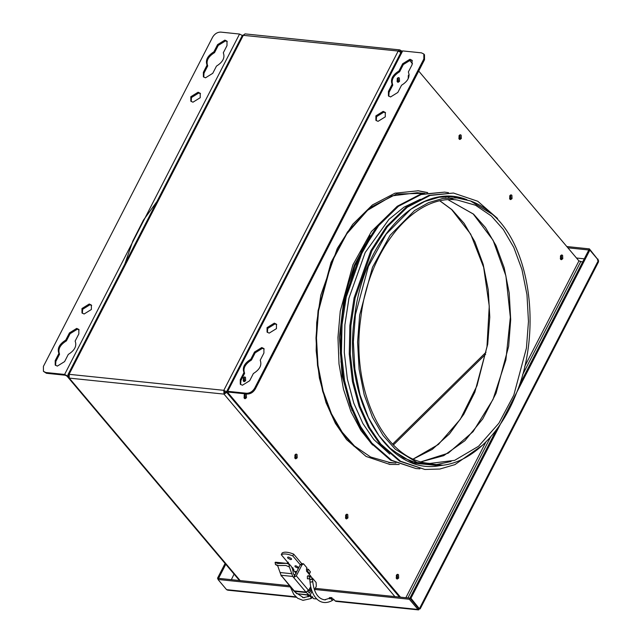 <?xml version="1.0" encoding="UTF-8"?>
<svg xmlns="http://www.w3.org/2000/svg" width="642" height="642" viewBox="0 0 642 642"><rect width="100%" height="100%" fill="white"/><g stroke="black" fill="none" stroke-linecap="round" stroke-linejoin="round"><path stroke-width="0.96" d="M576.484 258.012L584.276 258.822M417.918 609.443L418.488 608.335L419.539 608.447L418.68 607.902L418.488 608.335L419.483 608.584L418.68 607.91L418.488 608.335L409.893 598.143L409.323 599.251L418.415 609.9L335.918 601.369L335.06 600.872L417.918 609.443C418.448 610.229 418.913 609.972 419.338 608.688L410.936 598.256L589.862 250.091L598.464 260.291L598.521 261.856L420.149 608.929M329.932 597.509L329.555 598.874L329.226 597.846L330.325 597.525L333.736 599.307L335.06 600.872M311.514 598.159L310.559 598.713M308.497 595.294L309.316 596.29M308.264 596.827L307.791 595.632L308.89 595.303L312.301 597.092L313.625 598.657L316.907 599.002M330.124 597.766L330.582 598.312M323.576 599.684L325.438 599.877M296.387 597.277L227.806 590.191L226.578 589.653L217.983 579.461L290.272 586.94M598.151 259.914L589.388 248.879L566.806 246.544M225.783 564.286L218.553 578.354L289.39 585.681M315.23 588.353L409.893 598.143L496.475 429.675M225.093 563.475L217.502 578.249L218.553 578.354L217.983 579.461M314.66 589.46L409.323 599.251M217.502 578.249L218.192 579.06M519.418 385.031L588.818 249.987L567.881 247.82M597.421 260.179L597.991 259.071M589.862 250.091L588.818 249.987L589.388 248.879M418.496 608.335L409.893 598.143L410.936 598.256M400.351 51.817L399.228 51.376L400.086 51.496L400.656 50.389L399.797 49.899L245.051 33.89L243.446 35.037L69.071 374.318L67.94 374.743L68.317 377.648L69.256 378.106L240.148 580.593M394.894 596.595L224.002 394.108L223.817 390.328L227.236 392.11L223.817 390.328L398.192 51.039L399.797 49.899M582.631 262.016L578.94 260.925L418.704 71.053M409.427 60.067L412.501 63.702M226.618 391.636L401.563 51.24L402.662 50.919L421.481 52.861L423.832 54.016L423.856 58.944L254.617 388.258C252.563 391.564 249.874 393.233 246.536 393.257L227.717 391.315L226.618 391.636L226.947 392.663L399.46 597.068M390.753 448.662L403.633 457.931L418.375 463.676L434.449 465.033L451.061 461.494M497.558 218.489L477.76 201.267L453.453 193.041L429.996 195.465L407.277 207.238L387.455 226.642L371.903 250.821L355.13 297.976L350.909 325.638L350.307 354.119L353.477 381.629L360.106 406.498L369.495 427.5L380.762 444.023L400.56 461.237L424.868 469.471L439.866 469.029L454.929 464.623L482.728 445.058M453.453 193.041L428.952 195.353L406.226 207.133L386.412 226.538L370.859 250.717L354.087 297.872L349.866 325.534L349.264 354.007L352.434 381.517L359.055 406.386L368.452 427.395L379.711 443.911L399.517 461.133L424.868 469.471M420.341 199.277L403.962 207.181L388.924 219.403L365.194 252.507L348.959 298.137L344.882 324.9L344.297 352.458L347.362 379.077L353.774 403.144L362.858 423.471L373.764 439.457L389.726 454.087M448.469 192.664L444.569 192.119L421.112 194.542L398.385 206.315L378.571 225.727L363.019 249.907L346.247 297.061L342.025 324.724L341.424 353.196L344.585 380.706L351.214 405.575L360.611 426.585L371.87 443.1L391.668 460.322L415.976 468.548L419.908 468.821M444.569 192.119L420.069 194.438L397.342 206.21L377.52 225.615L361.976 249.794L345.195 296.949L340.982 324.611L340.372 353.092L343.542 380.602L350.171 405.471L359.56 426.473L370.827 442.996L390.625 460.21L415.976 468.548M427.331 192.656L417.765 190.722M389.453 464.431L399.212 464.495M389.975 464.487L366.084 456.446L346.576 439.618L335.381 423.343L326.016 402.606L319.387 378.034L316.177 350.829L316.699 322.637L320.807 295.232L337.299 248.446L352.715 224.331L372.392 204.959L394.974 193.194L418.287 190.77L427.741 192.584M423.856 58.944L424.522 59.73L424.498 54.795L423.832 54.016M424.522 59.73L255.275 389.044L254.617 388.258M246.536 393.257L247.202 394.044C250.532 394.019 253.229 392.35 255.275 389.044M247.202 394.044L228.383 392.093L227.998 392.776L228.383 392.093M412.349 60.717L410.599 60.043L403.328 64.545L399.621 71.752C393.209 75.756 390.93 80.194 392.784 85.057L389.076 92.263L388.811 96.284M385.561 112.831L383.812 112.157L376.541 116.659L376.268 120.672M276.726 324.611L274.977 323.937L267.706 328.439L267.433 332.452M264.191 348.999L262.434 348.325L255.171 352.827L251.463 360.034C245.051 364.046 242.772 368.476 244.626 373.339L240.919 380.546L240.646 384.566M399.621 71.752L398.963 70.965L402.662 63.759L409.933 59.257L412.052 60.292L412.076 64.738L408.368 71.944C410.23 76.807 407.951 81.237 401.531 85.25L397.831 92.456L390.561 96.958L388.442 95.923L388.418 91.477L392.126 84.271L392.784 85.057M392.126 84.271C390.264 79.407 392.543 74.978 398.963 70.965M383.154 111.371L385.272 112.406L385.288 116.844L378.026 121.354L375.899 120.311L375.883 115.873L383.154 111.371M274.311 323.151L276.429 324.186L276.453 328.624L269.183 333.126L267.064 332.091L267.04 327.653L274.311 323.151M251.463 360.034L250.805 359.255L254.505 352.049L261.775 347.539L263.894 348.582L263.918 353.02L260.211 360.226C262.072 365.089 259.793 369.527 253.373 373.532L249.674 380.738L242.403 385.24L240.285 384.205L240.26 379.767L243.968 372.561L244.626 373.339M243.968 372.561C242.106 367.697 244.385 363.26 250.805 359.255M400.504 597.172L227.998 392.776L228.343 392.093M509.892 199.18L509.732 195.866L511.136 194.863L511.891 195.296L512.051 198.611L510.647 199.606L509.892 199.18M345.781 518.503L345.621 515.197L347.025 514.194L347.771 514.627L347.932 517.942L346.536 518.937L345.781 518.503M459.166 139.073L459.006 135.759L460.41 134.756L461.157 135.189L461.317 138.503L459.913 139.499L459.166 139.073M295.055 458.396L294.887 455.09L296.291 454.087L297.045 454.52L297.206 457.834L295.802 458.829L295.055 458.396M560.618 259.288L560.458 255.973L561.862 254.97L562.617 255.404L562.777 258.718L561.373 259.713L560.618 259.288M244.321 398.289L244.161 394.982L245.565 393.979L246.319 394.413L246.48 397.727L245.075 398.722L244.321 398.289M397.35 81.887L397.189 78.573L398.594 77.57L399.348 78.003L399.509 81.317L398.104 82.312L397.35 81.887M408.224 78.645L408.272 75.652L409.179 74.729M243.495 381.26L243.334 377.945L244.738 376.942L245.493 377.376L245.653 380.69L244.249 381.685L243.495 381.26M396.507 578.611L396.347 575.304L397.751 574.301L398.505 574.734L398.666 578.049L397.262 579.044L396.507 578.611M510.141 199.405L511 198.498L510.599 194.959M346.022 518.736L346.889 517.829L346.487 514.29M459.407 139.298L460.274 138.391L459.873 134.852M295.296 458.629L296.163 457.722L295.753 454.183M560.867 259.512L561.734 258.606L561.325 255.067M244.57 398.522L245.429 397.615L245.027 394.076M397.599 82.112L398.465 81.205L398.056 77.666M243.743 381.484L244.602 380.578L244.201 377.039M396.756 578.843L397.615 577.936L397.213 574.397M561.196 255.131L561.662 258.533L560.755 259.424M459.736 134.916L460.21 138.311L459.295 139.21M510.47 195.024L510.936 198.418L510.029 199.317M244.072 377.103L244.538 380.505L243.631 381.396M397.928 77.73L398.393 81.133L397.486 82.024M397.085 574.462L397.55 577.856L396.644 578.755M244.899 394.14L245.364 397.534L244.458 398.433M295.625 454.247L296.098 457.642L295.184 458.54M346.359 514.354L346.824 517.749L345.91 518.648M234.065 574.1L231.345 579.678M68.076 376.292L64.609 374.447L45.791 372.496L43.431 371.349L43.407 366.413L212.654 37.1C214.701 33.793 217.397 32.124 220.728 32.1L239.546 34.05L242.965 35.832M43.431 371.349L46.449 373.283L65.267 375.225L66.977 376.116L239.482 580.52M79.118 329.86L77.369 329.185L70.098 333.688L66.399 340.894C59.979 344.906 57.7 349.336 59.562 354.199L55.854 361.406L55.581 365.426M91.654 305.472L89.904 304.79L82.633 309.3L82.361 313.312M200.497 93.692L198.747 93.018L191.476 97.52L191.204 101.532M227.276 41.578L225.527 40.903L218.256 45.405L214.556 52.612C208.136 56.616 205.857 61.054 207.719 65.917L204.012 73.124L203.739 77.144M66.399 340.894L65.733 340.116L69.44 332.909L76.711 328.399L78.83 329.434L78.846 333.88L75.146 341.087C77 345.95 74.721 350.388 68.309 354.392L64.601 361.598L57.331 366.101L55.212 365.065L55.196 360.627L58.895 353.421C57.042 348.558 59.321 344.12 65.733 340.116M58.895 353.421L59.562 354.199M84.118 313.986L81.991 312.951L81.975 308.513L89.246 304.011L91.365 305.046L91.389 309.484L84.118 313.986M192.953 102.206L190.835 101.171L190.81 96.733L198.081 92.231L200.208 93.267L200.224 97.704L192.953 102.206M214.556 52.612L213.89 51.825L217.598 44.619L224.869 40.117L226.987 41.152L227.003 45.598L223.304 52.804C225.157 57.668 222.878 62.097 216.466 66.11L212.759 73.316L205.488 77.818L203.37 76.783L203.353 72.337L207.053 65.131C205.199 60.268 207.478 55.838 213.89 51.825M207.053 65.131L207.719 65.917M345.5 518.062L345.837 514.836M509.62 198.731L509.949 195.513M458.886 138.624L459.223 135.406M294.774 457.955L295.111 454.729M396.234 578.169L396.563 574.951M408.16 78.517L408.497 75.299M397.077 81.446L397.414 78.22M243.222 380.818L243.551 377.592M560.346 258.838L560.683 255.62M244.048 397.847L244.377 394.621M401.732 51.055L400.656 50.389M400.56 52.716L400.086 51.496L400.552 51.729M67.972 374.647L242.427 35.238L398.192 51.039L401.603 52.821M68.309 375.674L69.352 375.779L68.309 375.674L68.02 376.228M224.002 394.108L227.236 392.11L226.193 392.005L224.572 393L224.002 394.108L69.256 378.106L69.071 374.318L223.817 390.328M224.483 391.106L224.572 393M303.514 563.796L301.925 564.944L300.255 564.767L301.844 563.628L303.514 563.796L306.876 567.777L306.523 571.107L311.234 576.693M277.167 562.841C274.246 562.103 274.471 562.32 277.842 563.499L286.468 563.347L288.876 564.045C291.508 565.763 292.961 568.884 293.242 573.41L294.638 575.689L300.255 564.767L292.768 555.9C287.504 553.805 283.668 553.404 281.268 554.712L282.183 552.939C284.583 551.63 288.41 552.032 293.683 554.126L301.692 563.62M306.29 569.069L308.377 569.285L310.439 571.902L309.484 573.755L308.987 572.857L307.903 572.744M288.555 563.339L286.765 563.371L288.354 562.231M295.938 573.154L293.041 569.719L292.945 567.825M293.875 574.927L295.304 574.397M301.925 564.944L296.315 575.866L308.617 590.447L305.953 592.101L309.187 595.303L296.764 593.681L293.466 590.512L280.915 575.08M296.315 575.866L293.643 577.511L292.752 576.452L289.39 566.958L285.931 565.482L278.195 565.538C274.816 564.125 274.648 564.198 277.673 565.746L281.044 575.24L281.934 576.299L281.156 575.922M281.934 576.299L294.237 590.889L305.945 592.093L293.643 577.511L294.558 575.738M286.468 563.347L275.562 562.215L275.097 562.424L275.466 564.527M308.617 590.447L310.688 586.7M312.205 577.84L316.121 582.479L316.305 586.266L314.42 589.934M308.778 578.811L307.462 578.819L307.341 576.356L308.385 575.617L309.059 576.099M306.523 592.582L294.806 591.37L306.523 592.582M307.438 590.809L309.388 593.12L310.559 590.953M309.187 595.303L310.503 594.356L312.012 591.434L311.707 591.065M308.987 572.857L307.47 571.059L308.377 569.285M308.69 573.675L309.484 573.755M295.2 572.279L295.89 572.351L296.123 573.619M281.268 554.712L289.494 564.462M291.564 566.91L293.875 569.647L292.929 569.55M307.47 571.059L306.411 570.947M290.657 559.623L287.841 558.147L287.568 557.296L288.475 557.031L291.291 558.508L291.564 559.359L290.657 559.623M298.426 568.322L295.192 566.854L294.911 566.003L295.818 565.738L298.843 567.504M309.669 588.401L310.535 588.489L311.651 590.287M310.535 588.489L310.921 587.743M292.768 555.9L293.683 554.126M311.94 591.089L308.449 590.728M486.058 352.185L392.623 444.136M308.12 596.659L308.69 595.551M226.578 589.653L295.89 596.827M302.567 597.517L304.42 597.71M419.539 608.447L598.464 260.291M400.086 51.496L399.637 51.448M580.649 261.816L522.564 374.84M490.721 436.793L407.903 597.943M405.848 597.726L485.882 442.009M524.715 366.446L578.94 260.925M388.843 462.657L394.702 462.922M413.432 458.966L432.307 449.352L449.448 433.928L463.805 414.242L474.847 392.182L487.711 344.248L489.782 317.14L488.265 289.895L483.145 264.247L474.847 241.737L464.142 223.392L451.944 209.669L440.115 200.978M421.192 461.758L443.718 455.668L464.904 440.717L482.728 418.937L496.025 393.329L508.657 346.271L510.695 319.652L509.202 292.904L504.179 267.722L496.033 245.621L485.521 227.613L473.539 214.131L448.285 199.839L473.226 214.003L493.072 240.236L505.912 275.916L510.342 317.26L505.88 359.929L493.008 399.444L473.09 431.641L448.252 453.148L421.168 461.75M429.979 463.428L454.656 460.346L478.595 446.238L498.882 423.222L513.801 395.167L526.432 348.108L528.462 321.49L526.978 294.742L521.954 269.56L513.809 247.459L503.296 229.451L491.315 215.977L475.562 205.255L457.224 200.007C414.17 193.756 368.243 249.706 360.708 318.568C350.412 390.392 384.462 460.804 429.979 463.428M492.189 214.219L470.401 200.914L456.976 197.945L442.828 198.466L428.487 202.695L414.563 210.528L390.119 235.253L372.472 267.305L359.648 315.078L357.578 342.106L359.095 369.262L364.199 394.83L372.464 417.276L383.138 435.557L395.303 449.239L417.172 462.569L443.068 465.225C472.4 461.582 501.041 433.254 516.529 392.944C541.832 331.312 530.509 246.753 492.374 214.324C485.569 208.185 478.25 203.715 470.401 200.914L453.404 196.685L439.16 197.214L424.731 201.468L410.711 209.356L386.107 234.242L368.347 266.502L355.435 314.596L353.357 341.801L354.874 369.134L360.018 394.87L368.339 417.461L379.085 435.862L391.323 449.633L413.336 463.051L439.401 465.731C385.673 475.698 341.704 396.595 354.833 315.094C363.99 238.551 419.716 180.643 466.919 199.678M446.046 198.258L445.379 198.105M373.379 232.677L354.825 265.9L342.451 310.913L340.998 362.2M454.207 199.694L448.662 197.816M370.225 235.686L354.248 265.379L343.968 298.787L339.409 337.13L342.162 376.108L352.121 410.695M397.238 206.283L371.453 231.489L352.923 264.809L340.252 311.201L337.957 337.451L339.016 363.99L343.478 389.245L351.013 411.771L360.981 430.533L372.553 445.002M424.868 193.507L417.292 192.72L392.029 195.874L367.529 210.319L346.76 233.881L331.489 262.594L318.552 310.768L316.474 338.013L317.999 365.394L323.143 391.171L331.481 413.801L342.242 432.235L354.504 446.029L370.627 457.008L389.405 462.376L395.937 463.051M423.11 193.33L396.507 194.044L370.081 207.631L347.499 231.955L331.047 262.401L318.079 310.696L315.992 338.013L317.525 365.467L322.677 391.307L331.039 413.994L341.825 432.467L354.119 446.302M402.662 50.919L227.717 391.315M402.662 63.759L403.328 64.545M388.418 91.477L389.076 92.263M254.505 352.049L255.171 352.827M240.26 379.767L240.919 380.546M124.869 263.942L132.814 241.055L143.383 220.214L156.953 201.508M64.609 374.447L239.546 34.05M46.449 373.283L45.791 372.496M55.196 360.627L55.854 361.406M69.44 332.909L70.098 333.688M203.353 72.337L204.012 73.124M217.598 44.619L218.256 45.405M281.044 575.24L292.752 576.452M294.437 591.081L306.154 592.293M280.137 572.528L291.845 573.731M288.876 564.045L289.39 566.958M296.764 593.681L308.473 594.893M296.748 571.589L294.421 571.348M311.338 589.918L309.011 589.677M310.19 579.236L310.367 579.614C312.293 579.574 312.879 579.397 312.108 579.084M309.909 578.875L309.099 576.893L309.966 576.195L312.598 579.261L312.758 581.676C314.034 592.59 317.95 598.649 324.507 599.837L331.898 597.55M309.685 578.899L310.038 581.853L310.527 582.021C312.453 581.989 313.031 581.812 312.261 581.5M333.856 599.443L331.753 600.792L332.107 599.716L330.373 598.432M333.27 599.901L333.655 599.211M312.614 596.659L311.803 597.814M310.88 595.375L309.813 596.169C311.314 597.156 311.474 597.999 310.287 598.705M393.434 444.962L485.689 354.167M413.36 458.934L438.406 444.457L460.306 419.274L477.014 385.682L486.965 346.76L489.252 306.073L483.659 267.345L470.706 234.153L451.631 209.533L440.035 200.994M443.068 465.225L439.401 465.731M239.538 580.529L68.317 377.648M307.349 578.659L309.637 578.899M307.622 575.946L309.966 576.195M331.753 600.792C319.403 607.027 311.065 595.615 310.038 581.853M312.694 597.558L310.736 598.617L302.992 600.35L297.647 598.264L293.707 594.283L290.176 586.611M295.874 592.63L303.489 597.662L309.364 596.258M294.14 574.558L295.168 574.662"/></g></svg>
